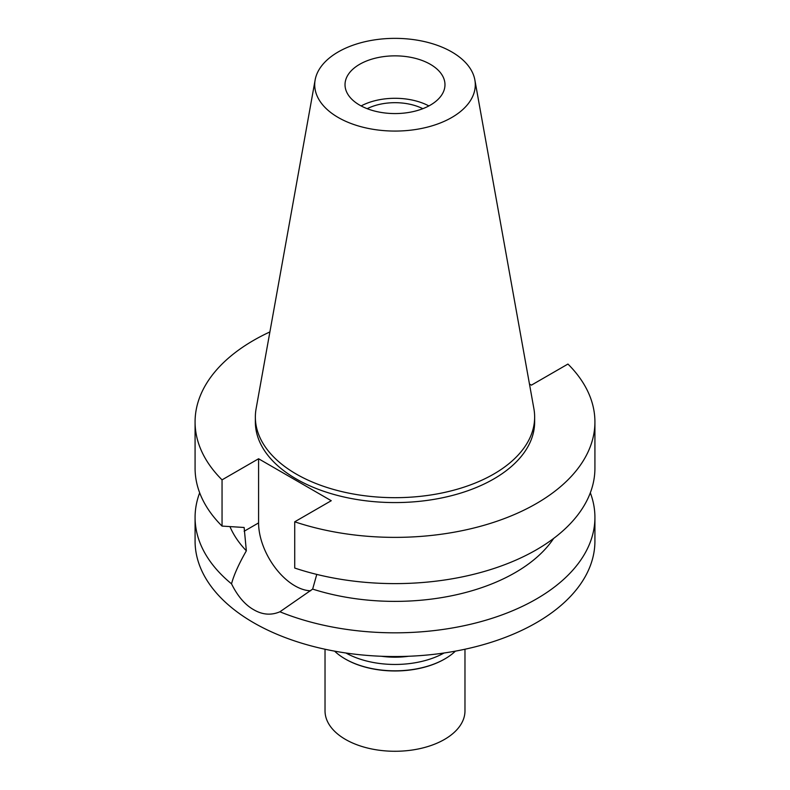 <?xml version="1.0" encoding="UTF-8"?>
<svg xmlns="http://www.w3.org/2000/svg" width="790" height="790" viewBox="0 0 790 790"><rect width="100%" height="100%" fill="white"/><g stroke="black" fill="none" stroke-linecap="round" stroke-linejoin="round"><path stroke-width="1.19" d="M359.657 64.306A49.977 28.855 0 0 0 345.023 84.718A49.977 28.855 0 0 0 375.872 111.37A49.977 28.855 0 0 0 430.343 105.119A49.977 28.855 0 0 0 444.977 84.718A49.977 28.855 0 0 0 414.128 58.055A49.977 28.855 0 0 0 359.657 64.306M361.129 105.929A49.977 28.855 180 0 1 428.871 105.929M422.808 108.684A42.384 24.47 0 0 0 367.192 108.684M310.628 590.782A51.38 29.665 60 0 1 258.587 522.911L258.587 458.763L222.049 479.856A199.919 115.419 180 0 1 195.081 421.959L195.081 468.194A199.919 115.419 0 0 0 222.049 526.091L244.13 527.483L246.352 550.808C238.778 564.06 233.84 575.071 231.529 583.85A199.919 115.419 180 0 1 195.081 517.401L195.081 541.111A199.919 115.419 0 0 0 318.498 647.751A199.919 115.419 0 0 0 536.361 622.727A199.919 115.419 0 0 0 594.919 541.111L594.919 517.401A199.919 115.419 180 0 1 536.361 599.018A199.919 115.419 180 0 1 279.907 611.786L312.652 589.093L316.77 574.409M195.081 517.401A199.919 115.419 180 0 1 199.672 492.802M231.529 583.85C237.642 596.193 245.009 604.804 253.639 609.673C262.359 614.817 271.118 615.519 279.907 611.786M229.949 526.604A169.929 98.108 0 0 0 246.352 550.808M590.327 492.802A199.919 115.419 180 0 1 594.919 517.401M312.652 589.093A169.929 98.108 0 0 0 553.642 538.425M529.458 384.019L531.413 385.145L567.951 364.052A199.919 115.419 180 0 1 594.919 421.959L594.919 468.194A199.919 115.419 0 0 1 494.797 568.207A199.919 115.419 0 0 1 294.719 568.04L294.719 521.805L331.247 500.712L258.587 458.763M195.081 421.959A199.919 115.419 180 0 1 269.894 331.928M594.919 421.959A199.919 115.419 180 0 1 494.797 521.963A199.919 115.419 180 0 1 294.719 521.805M255.358 417.061L255.358 421.959A139.642 80.62 0 0 0 341.557 496.436A139.642 80.62 0 0 0 493.74 478.967A139.642 80.62 0 0 0 534.642 421.959L534.642 417.061A139.642 80.62 180 0 1 493.74 474.069A139.642 80.62 180 0 1 341.557 491.538A139.642 80.62 180 0 1 255.358 417.061A139.642 80.62 180 0 1 256.098 408.746L315.141 79.938A80.284 46.353 180 0 1 338.229 51.933A80.284 46.353 180 0 1 421.85 41.031A80.284 46.353 180 0 1 474.859 79.938A80.284 46.353 180 0 1 451.771 117.493A80.284 46.353 180 0 1 360.487 126.568A80.284 46.353 180 0 1 315.141 79.938M222.049 479.856L222.049 526.091M474.859 79.938L533.902 408.746A139.642 80.62 180 0 1 534.642 417.061M381.6 656.283A57.976 33.476 0 0 0 408.4 656.283M325.026 649.242L325.026 710.882A69.974 40.399 0 0 0 368.219 748.199A69.974 40.399 0 0 0 444.474 739.44A69.974 40.399 0 0 0 464.974 710.882L464.974 649.242M334.595 651.138A70.567 40.744 0 0 0 345.102 658.89A70.567 40.744 0 0 0 444.898 658.89L444.474 659.137A69.974 40.399 180 0 1 345.526 659.137A69.974 40.399 180 0 1 345.309 659.008M444.474 659.137L444.898 658.89A70.567 40.744 0 0 0 455.405 651.138M444.039 653.014A70.567 40.744 180 0 1 345.961 653.014M244.13 531.255L258.587 522.911"/></g></svg>
